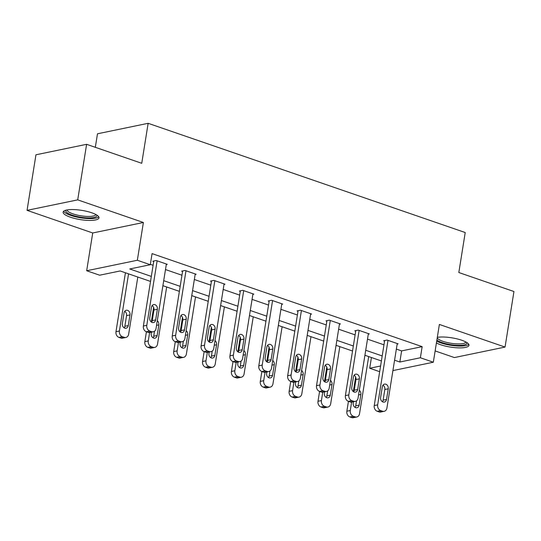 <?xml version="1.0" encoding="UTF-8"?>
<svg xmlns="http://www.w3.org/2000/svg" width="541" height="541" viewBox="0 0 541 541"><rect width="100%" height="100%" fill="white"/><g stroke="black" fill="none" stroke-linecap="round" stroke-linejoin="round"><path stroke-width="0.81" d="M70.377 217.191A18.164 4.68 -170.9 0 0 88.805 220.41A18.164 4.68 -170.9 0 0 98.996 217.854A18.164 4.68 -170.9 0 0 91.74 212.775A18.164 4.68 -170.9 0 0 73.312 209.556A18.164 4.68 -170.9 0 0 63.121 212.113A18.164 4.68 -170.9 0 0 70.377 217.191M436.411 342.994A18.164 4.68 -170.9 0 0 440.367 344.651A18.164 4.68 -170.9 0 0 458.795 347.87A18.164 4.68 -170.9 0 0 468.979 345.314A18.164 4.68 -170.9 0 0 461.723 340.228A18.164 4.68 -170.9 0 0 437.317 337.341M150.52 281.415L120.163 270.96L99.625 275.207L86.675 270.75L137.34 260.262L150.29 264.725L129.745 268.972L151.318 276.404M92.721 232.975L143.385 222.486L77.715 199.866L86.614 144.312L35.949 154.794L27.05 210.348L92.721 232.975L86.675 270.75M95.317 147.308L97.481 133.789L148.146 123.307L465.226 232.535L458.822 272.529L513.95 291.525L505.051 347.072L439.38 324.451L433.327 362.227L392.915 370.592M435.14 350.926L454.386 357.56L505.051 347.072M379.667 371.681L369.713 368.252L380.58 366M371.43 357.52L369.713 368.252M77.715 199.866L27.05 210.348M396.357 349.094L401.618 350.906L422.156 346.653L152.068 253.614L150.29 264.725M150.351 264.346L153.096 265.293M165.485 269.56L181.959 275.234M194.347 279.501L210.814 285.175M223.203 289.442L239.677 295.122M252.065 299.383L268.532 305.063M280.921 309.33L297.394 315.004M309.783 319.271L326.25 324.945M338.639 329.212L355.112 334.886M367.501 339.153L383.975 344.827M397.162 344.076L398.169 343.866L387.072 340.046L383.65 340.749L384.57 341.067M368.306 334.135L369.314 333.925L358.21 330.098L354.788 330.808L355.714 331.126M339.444 324.194L340.451 323.985L329.354 320.157L325.932 320.867L326.852 321.185M310.581 314.253L311.596 314.044L300.492 310.216L297.07 310.926L297.996 311.244M281.726 304.306L282.733 304.103L271.636 300.275L268.214 300.985L269.134 301.303M252.863 294.365L253.878 294.155L242.774 290.334L239.352 291.044L240.278 291.362M224.008 284.424L225.015 284.214L213.918 280.394L210.496 281.104L211.416 281.421M195.145 274.483L196.16 274.273L185.056 270.453L181.634 271.163L182.56 271.481M166.29 264.542L167.297 264.333L156.2 260.512L152.778 261.215L153.698 261.54M143.385 222.486L137.34 260.262M422.156 346.653L420.377 357.763L433.327 362.227M86.614 144.312L141.742 163.301L148.146 123.307M381.391 360.948L364.918 355.275M352.529 351.008L336.056 345.334M323.674 341.067L307.2 335.386M294.811 331.119L278.338 325.445M265.956 321.178L249.482 315.504M237.093 311.237L220.62 305.564M208.238 301.296L191.764 295.623M179.375 291.356L162.902 285.682M394.578 360.205L399.84 362.017L420.377 357.763M163.707 280.671L180.18 286.345M192.562 290.612L209.036 296.285M221.425 300.553L237.898 306.226M250.28 310.493L266.754 316.174M279.142 320.441L295.616 326.115M307.998 330.382L324.472 336.056M336.86 340.323L353.334 345.997M365.716 350.264L382.189 355.937M401.618 350.906L399.84 362.017M397.25 343.549L386.916 408.036A4.659 3.726 78.3 0 1 384.164 411.322A4.659 3.726 78.3 0 1 382.507 411.201L380.654 410.565A4.659 3.726 78.3 0 1 377.665 404.844L387.998 340.363M384.658 340.539L374.244 405.554L377.665 404.844M386.531 399.461A3.726 2.982 -101.7 0 1 384.326 402.091A3.726 2.982 -101.7 0 1 380.614 397.419L382.325 386.754A3.726 2.982 -101.7 0 1 384.529 384.124A3.726 2.982 -101.7 0 1 388.242 388.796L386.531 399.461L383.109 400.171A3.726 2.982 -101.7 0 1 382.473 401.747M382.96 385.172A3.726 2.982 -101.7 0 1 384.82 389.5L383.109 400.171M384.164 411.322L380.736 412.026A4.659 3.726 -101.7 0 1 379.085 411.911L377.233 411.275A4.659 3.726 -101.7 0 1 374.244 405.554M348.438 401.354L346.855 411.221A4.659 3.726 -101.7 0 0 349.844 416.942L351.697 417.578A4.659 3.726 -101.7 0 0 353.354 417.693L356.776 416.989A4.659 3.726 78.3 0 0 359.528 413.703L368.685 356.566M356.776 416.989A4.659 3.726 78.3 0 1 355.119 416.868L353.266 416.232A4.659 3.726 78.3 0 1 350.284 410.511L351.623 402.125M353.307 391.603L355.64 377.05M355.085 407.42A3.726 2.982 78.3 0 0 355.721 405.838L356.526 400.82M353.442 401.76L353.226 403.086A3.726 2.982 78.3 0 0 356.945 407.758A3.726 2.982 78.3 0 0 359.15 405.128L360.854 394.463A3.726 2.982 78.3 0 0 359.298 390.338M466.768 342.5A15.723 4.051 9.1 0 1 466.768 343.434A15.723 4.051 9.1 0 1 453.372 345.03A15.723 4.051 9.1 0 1 436.885 340.012M437.229 337.875A14.553 3.746 -170.9 0 0 451.566 343.352A14.553 3.746 -170.9 0 0 465.801 342.115A14.553 3.746 -170.9 0 0 465.855 341.973M436.702 341.168A18.049 4.646 -170.9 0 0 454.785 345.794A18.049 4.646 -170.9 0 0 468.743 344.286M96.778 215.041A15.723 4.051 9.1 0 1 89.109 217.915A15.723 4.051 9.1 0 1 72.102 215.122A15.723 4.051 9.1 0 1 66.103 210.131M67.138 209.915A14.553 3.746 -170.9 0 0 72.961 213.864A14.553 3.746 -170.9 0 0 87.514 216.441A14.553 3.746 -170.9 0 0 95.865 214.52M63.669 211.206A18.049 4.646 -170.9 0 0 70.729 215.399A18.049 4.646 -170.9 0 0 98.753 216.826M368.387 333.608L358.061 398.088A4.659 3.726 78.3 0 1 355.302 401.375A4.659 3.726 78.3 0 1 353.645 401.26L351.799 400.624A4.659 3.726 78.3 0 1 348.81 394.903L359.136 330.423M355.795 330.598L345.388 395.613L348.81 394.903M357.675 389.52A3.726 2.982 -101.7 0 1 355.471 392.144A3.726 2.982 -101.7 0 1 351.758 387.478L353.462 376.813A3.726 2.982 -101.7 0 1 355.667 374.183A3.726 2.982 -101.7 0 1 359.386 378.849L357.675 389.52L354.254 390.223A3.726 2.982 -101.7 0 1 353.618 391.806M354.098 375.231A3.726 2.982 -101.7 0 1 355.958 379.559L354.254 390.223M355.302 401.375L351.88 402.085A4.659 3.726 -101.7 0 1 350.223 401.97L348.37 401.334A4.659 3.726 -101.7 0 1 345.388 395.613M339.525 323.667L329.199 388.147A4.659 3.726 78.3 0 1 326.446 391.434A4.659 3.726 78.3 0 1 324.789 391.319L322.936 390.683A4.659 3.726 78.3 0 1 319.947 384.962L330.281 320.475M326.94 320.657L316.526 385.672L319.947 384.962M328.813 379.579A3.726 2.982 -101.7 0 1 326.608 382.203A3.726 2.982 -101.7 0 1 322.896 377.537L324.607 366.872A3.726 2.982 -101.7 0 1 326.811 364.242A3.726 2.982 -101.7 0 1 330.524 368.908L328.813 379.579L325.391 380.282A3.726 2.982 -101.7 0 1 324.756 381.865M325.242 365.29A3.726 2.982 -101.7 0 1 327.102 369.618L325.391 380.282M326.446 391.434L323.018 392.144A4.659 3.726 -101.7 0 1 321.368 392.029L319.515 391.393A4.659 3.726 -101.7 0 1 316.526 385.672M319.582 391.413L318 401.28A4.659 3.726 -101.7 0 0 320.989 407.001L322.835 407.637A4.659 3.726 -101.7 0 0 324.492 407.752L327.914 407.048A4.659 3.726 78.3 0 0 330.673 403.762L339.822 346.625M327.914 407.048A4.659 3.726 78.3 0 1 326.257 406.927L324.411 406.291A4.659 3.726 78.3 0 1 321.422 400.57L322.767 392.184M324.451 381.662L326.784 367.109M326.23 397.473A3.726 2.982 78.3 0 0 326.865 395.897L327.67 390.879M324.58 391.819L324.37 393.145A3.726 2.982 78.3 0 0 328.083 397.818A3.726 2.982 78.3 0 0 330.287 395.187L331.998 384.523A3.726 2.982 78.3 0 0 330.443 380.397M290.72 381.473L289.137 391.339A4.659 3.726 -101.7 0 0 292.126 397.06L293.979 397.696A4.659 3.726 -101.7 0 0 295.636 397.811L299.058 397.101A4.659 3.726 78.3 0 0 301.81 393.814L310.967 336.685M299.058 397.101A4.659 3.726 78.3 0 1 297.401 396.986L295.548 396.35A4.659 3.726 78.3 0 1 292.566 390.629L293.905 382.244M295.589 371.721L297.922 357.168M297.367 387.532A3.726 2.982 78.3 0 0 298.003 385.949L298.808 380.938M295.724 381.878L295.508 383.204A3.726 2.982 78.3 0 0 299.227 387.877A3.726 2.982 78.3 0 0 301.432 385.246L303.136 374.575A3.726 2.982 78.3 0 0 301.58 370.45M310.669 313.726L300.343 378.206A4.659 3.726 78.3 0 1 297.584 381.493A4.659 3.726 78.3 0 1 295.927 381.378L294.081 380.742A4.659 3.726 78.3 0 1 291.092 375.021L301.418 310.534M298.077 310.717L287.67 375.731L291.092 375.021M299.957 369.631A3.726 2.982 -101.7 0 1 297.753 372.262A3.726 2.982 -101.7 0 1 294.034 367.596L295.744 356.932A3.726 2.982 -101.7 0 1 297.949 354.301A3.726 2.982 -101.7 0 1 301.668 358.967L299.957 369.631L296.536 370.342A3.726 2.982 -101.7 0 1 295.9 371.924M296.38 355.349A3.726 2.982 -101.7 0 1 298.24 359.677L296.536 370.342M297.584 381.493L294.162 382.203A4.659 3.726 -101.7 0 1 292.505 382.088L290.652 381.446A4.659 3.726 -101.7 0 1 287.67 375.731M281.807 303.778L271.481 368.265A4.659 3.726 78.3 0 1 268.728 371.552A4.659 3.726 78.3 0 1 267.071 371.437L265.218 370.801A4.659 3.726 78.3 0 1 262.229 365.08L272.563 300.593M269.222 300.776L258.808 365.79L262.229 365.08M271.095 359.691A3.726 2.982 -101.7 0 1 268.891 362.321A3.726 2.982 -101.7 0 1 265.178 357.655L266.889 346.991A3.726 2.982 -101.7 0 1 269.093 344.36A3.726 2.982 -101.7 0 1 272.806 349.026L271.095 359.691L267.673 360.401A3.726 2.982 -101.7 0 1 267.038 361.983M267.525 345.408A3.726 2.982 -101.7 0 1 269.384 349.736L267.673 360.401M268.728 371.552L265.3 372.262A4.659 3.726 -101.7 0 1 263.643 372.147L261.797 371.505A4.659 3.726 -101.7 0 1 258.808 365.79M252.951 293.837L242.625 358.325A4.659 3.726 78.3 0 1 239.866 361.611A4.659 3.726 78.3 0 1 238.209 361.496L236.363 360.854A4.659 3.726 78.3 0 1 233.374 355.139L243.7 290.652M240.36 290.835L229.952 355.85L233.374 355.139M242.24 349.75A3.726 2.982 -101.7 0 1 240.035 352.38A3.726 2.982 -101.7 0 1 236.316 347.714L238.026 337.043A3.726 2.982 -101.7 0 1 240.231 334.419A3.726 2.982 -101.7 0 1 243.944 339.085L242.24 349.75L238.818 350.46A3.726 2.982 -101.7 0 1 238.175 352.042M238.662 335.467A3.726 2.982 -101.7 0 1 240.522 339.795L238.818 350.46M239.866 361.611L236.444 362.321A4.659 3.726 -101.7 0 1 234.787 362.2L232.934 361.564A4.659 3.726 -101.7 0 1 229.952 355.85M261.864 371.532L260.282 381.398A4.659 3.726 -101.7 0 0 263.271 387.119L265.117 387.755A4.659 3.726 -101.7 0 0 266.774 387.87L270.196 387.16A4.659 3.726 78.3 0 0 272.955 383.873L282.104 326.744M270.196 387.16A4.659 3.726 78.3 0 1 268.539 387.045L266.693 386.409A4.659 3.726 78.3 0 1 263.704 380.688L265.049 372.303M266.733 361.78L269.066 347.227M268.512 377.591A3.726 2.982 78.3 0 0 269.147 376.009L269.952 370.991M266.862 371.938L266.652 373.263A3.726 2.982 78.3 0 0 270.365 377.929A3.726 2.982 78.3 0 0 272.569 375.305L274.28 364.634A3.726 2.982 78.3 0 0 272.725 360.509M233.002 361.591L231.42 371.457A4.659 3.726 -101.7 0 0 234.409 377.172L236.261 377.814A4.659 3.726 -101.7 0 0 237.918 377.929L241.34 377.219A4.659 3.726 78.3 0 0 244.092 373.932L253.242 316.803M241.34 377.219A4.659 3.726 78.3 0 1 239.683 377.104L237.83 376.468A4.659 3.726 78.3 0 1 234.841 370.747L236.187 362.362M237.871 351.839L240.204 337.286M239.649 367.65A3.726 2.982 78.3 0 0 240.285 366.068L241.09 361.05M238.006 361.997L237.79 363.322A3.726 2.982 78.3 0 0 241.509 367.988A3.726 2.982 78.3 0 0 243.714 365.358L245.418 354.693A3.726 2.982 78.3 0 0 243.863 350.568M204.14 351.643L202.564 361.516A4.659 3.726 -101.7 0 0 205.553 367.231L207.399 367.873A4.659 3.726 -101.7 0 0 209.056 367.988L212.478 367.278A4.659 3.726 78.3 0 0 215.237 363.992L224.387 306.862M212.478 367.278A4.659 3.726 78.3 0 1 210.821 367.163L208.975 366.528A4.659 3.726 78.3 0 1 205.986 360.806L207.331 352.421M209.015 341.898L211.348 327.346M210.794 357.709A3.726 2.982 78.3 0 0 211.43 356.127L212.234 351.109M209.144 352.056L208.934 353.381A3.726 2.982 78.3 0 0 212.647 358.047A3.726 2.982 78.3 0 0 214.851 355.417L216.562 344.752A3.726 2.982 78.3 0 0 215.007 340.627M224.089 283.897L213.763 348.384A4.659 3.726 78.3 0 1 211.01 351.67A4.659 3.726 78.3 0 1 209.353 351.555L207.501 350.913A4.659 3.726 78.3 0 1 204.512 345.199L214.845 280.711M211.504 280.894L201.09 345.902L204.512 345.199M213.377 339.809A3.726 2.982 -101.7 0 1 211.173 342.439A3.726 2.982 -101.7 0 1 207.46 337.773L209.171 327.102A3.726 2.982 -101.7 0 1 211.375 324.478A3.726 2.982 -101.7 0 1 215.088 329.144L213.377 339.809L209.955 340.519A3.726 2.982 -101.7 0 1 209.32 342.101M209.807 325.52A3.726 2.982 -101.7 0 1 211.666 329.854L209.955 340.519M211.01 351.67L207.582 352.38A4.659 3.726 -101.7 0 1 205.925 352.259L204.079 351.623A4.659 3.726 -101.7 0 1 201.09 345.902M175.284 341.702L173.702 351.576A4.659 3.726 -101.7 0 0 176.691 357.29L178.544 357.926A4.659 3.726 -101.7 0 0 180.2 358.047L183.622 357.337A4.659 3.726 78.3 0 0 186.375 354.051L195.524 296.921M183.622 357.337A4.659 3.726 78.3 0 1 181.965 357.222L180.112 356.58A4.659 3.726 78.3 0 1 177.123 350.866L178.469 342.48M180.153 331.951L182.486 317.405M181.932 347.768A3.726 2.982 78.3 0 0 182.567 346.186L183.372 341.168M180.288 342.115L180.072 343.44A3.726 2.982 78.3 0 0 183.791 348.106A3.726 2.982 78.3 0 0 185.996 345.476L187.7 334.811A3.726 2.982 78.3 0 0 186.145 330.686M195.233 273.956L184.907 338.443A4.659 3.726 78.3 0 1 182.148 341.729A4.659 3.726 78.3 0 1 180.491 341.608L178.645 340.972A4.659 3.726 78.3 0 1 175.656 335.258L185.982 270.77M182.642 270.953L172.234 335.961L175.656 335.258M184.522 329.868A3.726 2.982 -101.7 0 1 182.317 332.499A3.726 2.982 -101.7 0 1 178.598 327.826L180.309 317.161A3.726 2.982 -101.7 0 1 182.513 314.531A3.726 2.982 -101.7 0 1 186.226 319.204L184.522 329.868L181.1 330.578A3.726 2.982 -101.7 0 1 180.457 332.16M180.944 315.579A3.726 2.982 -101.7 0 1 182.804 319.914L181.1 330.578M182.148 341.729L178.726 342.439A4.659 3.726 -101.7 0 1 177.069 342.318L175.216 341.682A4.659 3.726 -101.7 0 1 172.234 335.961M146.422 331.761L144.846 341.628A4.659 3.726 -101.7 0 0 147.835 347.349L149.681 347.985A4.659 3.726 -101.7 0 0 151.338 348.106L154.76 347.396A4.659 3.726 78.3 0 0 157.519 344.11L166.669 286.98M154.76 347.396A4.659 3.726 78.3 0 1 153.103 347.281L151.257 346.639A4.659 3.726 78.3 0 1 148.268 340.925L149.614 332.539M151.297 322.01L153.624 307.464M153.076 337.827A3.726 2.982 78.3 0 0 153.712 336.245L154.516 331.227M151.426 332.174L151.216 333.499A3.726 2.982 78.3 0 0 154.929 338.166A3.726 2.982 78.3 0 0 157.133 335.535L158.844 324.87A3.726 2.982 78.3 0 0 157.289 320.745M166.371 264.015L156.045 328.502A4.659 3.726 78.3 0 1 153.286 331.789A4.659 3.726 78.3 0 1 151.636 331.667L149.783 331.031A4.659 3.726 78.3 0 1 146.794 325.31L157.127 260.83M153.786 261.012L143.372 326.02L146.794 325.31M155.659 319.927A3.726 2.982 -101.7 0 1 153.455 322.558A3.726 2.982 -101.7 0 1 149.742 317.885L151.453 307.22A3.726 2.982 -101.7 0 1 153.658 304.59A3.726 2.982 -101.7 0 1 157.37 309.263L155.659 319.927L152.237 320.637A3.726 2.982 -101.7 0 1 151.602 322.22M152.089 305.638A3.726 2.982 -101.7 0 1 153.948 309.966L152.237 320.637M153.286 331.789L149.864 332.492A4.659 3.726 -101.7 0 1 148.207 332.377L146.361 331.741A4.659 3.726 -101.7 0 1 143.372 326.02M125.424 272.772L115.984 331.687A4.659 3.726 -101.7 0 0 118.973 337.408L120.826 338.044A4.659 3.726 -101.7 0 0 122.476 338.166L125.904 337.456A4.659 3.726 78.3 0 0 128.657 334.169L137.806 277.039M125.904 337.456A4.659 3.726 78.3 0 1 124.247 337.334L122.394 336.698A4.659 3.726 78.3 0 1 119.405 330.984L128.562 273.847M124.214 327.887A3.726 2.982 78.3 0 0 124.849 326.304L126.56 315.64A3.726 2.982 78.3 0 0 124.701 311.305M128.271 325.594L129.982 314.93A3.726 2.982 78.3 0 0 126.269 310.257A3.726 2.982 78.3 0 0 124.065 312.887L122.354 323.552A3.726 2.982 78.3 0 0 126.067 328.225A3.726 2.982 78.3 0 0 128.271 325.594L124.849 326.304M379.085 411.911L382.507 411.201M377.233 411.275L380.654 410.565M388.242 388.796L384.82 389.5M350.284 410.511L346.855 411.221M353.266 416.232L349.844 416.942M355.119 416.868L351.697 417.578M355.721 405.838L359.15 405.128M358.561 394.937L360.854 394.463M350.223 401.97L353.645 401.26M348.37 401.334L351.799 400.624M359.386 378.849L355.958 379.559M321.368 392.029L324.789 391.319M319.515 391.393L322.936 390.683M330.524 368.908L327.102 369.618M321.422 400.57L318 401.28M324.411 406.291L320.989 407.001M326.257 406.927L322.835 407.637M326.865 395.897L330.287 395.187M329.706 384.996L331.998 384.523M292.566 390.629L289.137 391.339M295.548 396.35L292.126 397.06M297.401 396.986L293.979 397.696M298.003 385.949L301.432 385.246M300.843 375.055L303.136 374.575M292.505 382.088L295.927 381.378M290.652 381.446L294.081 380.742M301.668 358.967L298.24 359.677M263.643 372.147L267.071 371.437M261.797 371.505L265.218 370.801M272.806 349.026L269.384 349.736M234.787 362.2L238.209 361.496M232.934 361.564L236.363 360.854M243.944 339.085L240.522 339.795M263.704 380.688L260.282 381.398M266.693 386.409L263.271 387.119M268.539 387.045L265.117 387.755M269.147 376.009L272.569 375.305M271.988 365.114L274.28 364.634M234.841 370.747L231.42 371.457M237.83 376.468L234.409 377.172M239.683 377.104L236.261 377.814M240.285 366.068L243.714 365.358M243.125 355.167L245.418 354.693M205.986 360.806L202.564 361.516M208.975 366.528L205.553 367.231M210.821 367.163L207.399 367.873M211.43 356.127L214.851 355.417M214.27 345.226L216.562 344.752M205.925 352.259L209.353 351.555M204.079 351.623L207.501 350.913M215.088 329.144L211.666 329.854M177.123 350.866L173.702 351.576M180.112 356.58L176.691 357.29M181.965 357.222L178.544 357.926M182.567 346.186L185.996 345.476M185.407 335.285L187.7 334.811M177.069 342.318L180.491 341.608M175.216 341.682L178.645 340.972M186.226 319.204L182.804 319.914M148.268 340.925L144.846 341.628M151.257 346.639L147.835 347.349M153.103 347.281L149.681 347.985M153.712 336.245L157.133 335.535M156.552 325.344L158.844 324.87M148.207 332.377L151.636 331.667M146.361 331.741L149.783 331.031M157.37 309.263L153.948 309.966M119.405 330.984L115.984 331.687M122.394 336.698L118.973 337.408M124.247 337.334L120.826 338.044M126.56 315.64L129.982 314.93"/></g></svg>
